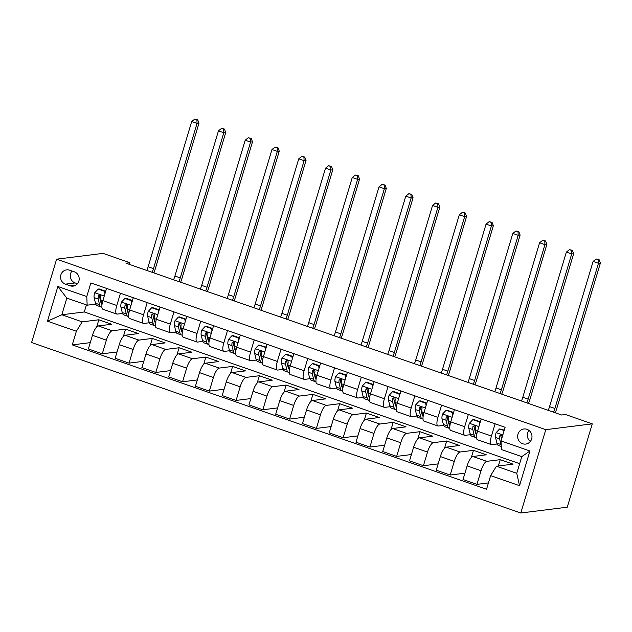 <?xml version="1.0" encoding="UTF-8"?>
<svg xmlns="http://www.w3.org/2000/svg" width="632" height="632" viewBox="0 0 632 632"><rect width="100%" height="100%" fill="white"/><g stroke="black" fill="none" stroke-linecap="round" stroke-linejoin="round"><path stroke-width="0.95" d="M526.977 429.318A7.6 7.181 -97.1 0 0 523.873 428.986A7.6 7.181 -97.1 0 0 517.655 435.756A7.6 7.181 -97.1 0 0 522.656 443.735A7.6 7.181 -97.1 0 0 525.761 444.067A7.6 7.181 -97.1 0 0 531.97 437.297A7.6 7.181 -97.1 0 0 526.977 429.318M528.968 430.392A7.6 7.181 -97.1 0 0 530.351 441.452M545.795 429.657L592.271 423.851L567.267 507.196L520.792 513.002L31.6 342.528L56.604 259.183L545.795 429.657L520.792 513.002M129.347 264.366L129.844 262.707L125.965 263.188L561.635 415.011L565.514 414.529L592.271 423.851M65.428 284.147L70.136 285.79A7.363 6.952 -97.1 0 0 73.146 286.114A7.363 6.952 -97.1 0 0 79.166 279.549A7.363 6.952 -97.1 0 0 74.331 271.823L69.623 270.188A7.363 6.952 -97.1 0 0 66.613 269.864A7.363 6.952 -97.1 0 0 60.593 276.421A7.363 6.952 -97.1 0 0 65.428 284.147L75.113 282.938L77.452 283.76M76.361 331.255L47.463 321.182L57.867 286.493L86.774 296.566L87.169 305.185L66.826 298.099L61.825 314.768L82.168 321.854L76.361 331.255L72.277 344.882L486.537 489.247L490.622 475.619L496.428 466.219L516.763 473.305L521.763 456.636L501.429 449.549L501.034 440.923L529.932 450.995L519.528 485.692L490.622 475.619M501.034 440.923L505.118 427.295L90.858 282.938L86.774 296.566M129.844 262.707L103.079 253.377L56.604 259.183M86.402 304.924L84.293 311.963L61.825 314.768L47.463 321.182M87.169 305.185L95.756 304.118M495.109 423.811L491.435 436.041A9.496 2.828 109.2 0 0 491.412 444.628A9.496 2.828 109.2 0 0 491.838 444.667L497.171 444.004M468.352 414.481L464.678 426.719A9.496 2.828 109.2 0 0 464.654 435.306A9.496 2.828 109.2 0 0 465.073 435.345L470.413 434.674M441.586 405.159L437.921 417.397A9.496 2.828 109.2 0 0 437.889 425.976A9.496 2.828 109.2 0 0 438.316 426.015L443.648 425.352M414.829 395.83L411.156 408.067A9.496 2.828 109.2 0 0 411.132 416.654A9.496 2.828 109.2 0 0 411.551 416.693L416.891 416.022M388.064 386.507L384.398 398.745A9.496 2.828 109.2 0 0 384.367 407.324A9.496 2.828 109.2 0 0 384.793 407.363L390.126 406.7M361.307 377.178L357.633 389.415A9.496 2.828 109.2 0 0 357.609 398.002A9.496 2.828 109.2 0 0 358.028 398.042L363.368 397.37M334.541 367.856L330.876 380.093A9.496 2.828 109.2 0 0 330.844 388.672A9.496 2.828 109.2 0 0 331.271 388.712L336.603 388.048M307.784 358.534L304.111 370.763A9.496 2.828 109.2 0 0 304.087 379.35A9.496 2.828 109.2 0 0 304.505 379.39L309.846 378.718M281.019 349.204L277.353 361.441A9.496 2.828 109.2 0 0 277.322 370.02A9.496 2.828 109.2 0 0 277.748 370.06L283.089 369.396M254.262 339.882L250.588 352.111A9.496 2.828 109.2 0 0 250.564 360.698A9.496 2.828 109.2 0 0 250.983 360.738L256.323 360.066M227.496 330.552L223.831 342.789A9.496 2.828 109.2 0 0 223.799 351.368A9.496 2.828 109.2 0 0 224.226 351.408L229.566 350.744M200.739 321.23L197.065 333.459A9.496 2.828 109.2 0 0 197.042 342.046A9.496 2.828 109.2 0 0 197.46 342.086L202.801 341.414M173.982 311.9L170.308 324.137A9.496 2.828 109.2 0 0 170.277 332.716A9.496 2.828 109.2 0 0 170.703 332.756L176.044 332.092M147.216 302.578L143.543 314.807A9.496 2.828 109.2 0 0 143.519 323.394A9.496 2.828 109.2 0 0 143.938 323.434L149.278 322.762M120.459 293.248L116.786 305.485A9.496 2.828 109.2 0 0 116.762 314.065A9.496 2.828 109.2 0 0 117.181 314.104L122.521 313.44M96.656 326.981L98.821 319.776L82.168 321.854M98.821 319.776L111.666 324.255L98.268 325.93A9.496 2.828 109.2 0 0 92.462 335.323L88.377 348.951L102.289 353.802L117.031 351.961M123.422 336.303L125.578 329.106L112.18 330.773A9.496 2.828 109.2 0 0 106.381 340.174L102.289 353.802M125.578 329.106L138.424 333.578L125.025 335.252A9.496 2.828 109.2 0 0 119.227 344.653L115.135 358.281L129.054 363.123L143.788 361.291M150.179 345.633L152.344 338.428L138.937 340.103A9.496 2.828 109.2 0 0 133.139 349.496L129.054 363.123M152.344 338.428L165.189 342.907L151.783 344.582A9.496 2.828 109.2 0 0 145.984 353.975L141.9 367.603L155.812 372.453L170.553 370.613M176.944 354.955L179.101 347.758L165.703 349.425A9.496 2.828 109.2 0 0 159.904 358.826L155.812 372.453M179.101 347.758L191.946 352.229L178.548 353.904A9.496 2.828 109.2 0 0 172.749 363.297L168.657 376.933L182.569 381.775L197.31 379.935M203.702 364.285L205.866 357.08L192.46 358.755A9.496 2.828 109.2 0 0 186.661 368.148L182.569 381.775M205.866 357.08L218.712 361.559L205.305 363.226A9.496 2.828 109.2 0 0 199.507 372.627L195.414 386.255L209.334 391.105L224.076 389.265M230.467 373.607L232.623 366.41L219.225 368.077A9.496 2.828 109.2 0 0 213.418 377.478L209.334 391.105M232.623 366.41L245.469 370.881L232.07 372.556A9.496 2.828 109.2 0 0 226.264 381.949L222.18 395.585L236.092 400.427L250.833 398.587M257.224 382.937L259.389 375.732L245.982 377.407A9.496 2.828 109.2 0 0 240.184 386.8L236.092 400.427M259.389 375.732L272.234 380.211L258.828 381.878A9.496 2.828 109.2 0 0 253.029 391.279L248.937 404.907L262.857 409.757L277.598 407.917M283.989 392.259L286.146 385.054L272.748 386.729A9.496 2.828 109.2 0 0 266.941 396.13L262.857 409.757M286.146 385.054L298.991 389.533L285.593 391.208A9.496 2.828 109.2 0 0 279.786 400.601L275.702 414.229L289.614 419.079L304.355 417.238M310.747 401.589L312.911 394.384L299.505 396.059A9.496 2.828 109.2 0 0 293.706 405.452L289.614 419.079M312.911 394.384L325.757 398.863L312.35 400.53A9.496 2.828 109.2 0 0 306.552 409.931L302.459 423.558L316.379 428.409L331.121 426.568M337.504 410.911L339.668 403.706L326.27 405.381A9.496 2.828 109.2 0 0 320.464 414.782L316.379 428.409M339.668 403.706L352.514 408.185L339.115 409.86A9.496 2.828 109.2 0 0 333.309 419.253L329.225 432.881L343.137 437.731L357.878 435.89M364.269 420.241L366.426 413.036L353.027 414.711A9.496 2.828 109.2 0 0 347.229 424.104L343.137 437.731M366.426 413.036L379.271 417.515L365.873 419.182A9.496 2.828 109.2 0 0 360.074 428.583L355.982 442.21L369.902 447.061L384.643 445.22M391.026 429.562L393.191 422.358L379.793 424.033A9.496 2.828 109.2 0 0 373.986 433.433L369.902 447.061M393.191 422.358L406.036 426.837L392.638 428.512A9.496 2.828 109.2 0 0 386.831 437.905L382.747 451.532L396.659 456.383L411.4 454.542M417.792 438.892L419.948 431.688L406.55 433.362A9.496 2.828 109.2 0 0 400.751 442.756L396.659 456.383M419.948 431.688L432.794 436.159L419.395 437.834A9.496 2.828 109.2 0 0 413.597 447.235L409.504 460.862L423.424 465.713L438.158 463.872M444.549 448.214L446.713 441.01L433.315 442.684A9.496 2.828 109.2 0 0 427.509 452.085L423.424 465.713M446.713 441.01L459.559 445.489L446.16 447.164A9.496 2.828 109.2 0 0 440.354 456.557L436.27 470.184L450.182 475.035L464.923 473.194M471.314 457.544L473.471 450.339L460.072 452.014A9.496 2.828 109.2 0 0 454.274 461.407L450.182 475.035M473.471 450.339L486.316 454.811L472.918 456.486A9.496 2.828 109.2 0 0 467.119 465.887L463.027 479.514L476.947 484.365L488.433 482.927M498.34 465.982L500.236 459.662L486.83 461.336A9.496 2.828 109.2 0 0 481.031 470.737L476.947 484.365M500.236 459.662L513.081 464.141L496.428 466.219M84.293 311.963L519.654 463.683M106.539 288.397L102.874 300.635A9.496 2.828 109.2 0 0 102.842 309.214L116.762 314.065M72.277 344.882L90.265 342.639M133.305 297.727L129.631 309.957A9.496 2.828 109.2 0 0 129.6 318.544L143.519 323.394M160.062 307.049L156.388 319.286A9.496 2.828 109.2 0 0 156.365 327.866L170.277 332.716M186.827 316.379L183.154 328.608A9.496 2.828 109.2 0 0 183.122 337.196L197.042 342.046M213.584 325.701L209.911 337.938A9.496 2.828 109.2 0 0 209.887 346.518L223.799 351.368M240.342 335.031L236.676 347.26A9.496 2.828 109.2 0 0 236.645 355.848L250.564 360.698M267.107 344.353L263.433 356.59A9.496 2.828 109.2 0 0 263.41 365.17L277.322 370.02M293.864 353.683L290.199 365.912A9.496 2.828 109.2 0 0 290.167 374.5L304.087 379.35M320.629 363.005L316.956 375.242A9.496 2.828 109.2 0 0 316.932 383.822L330.844 388.672M347.387 372.335L343.721 384.564A9.496 2.828 109.2 0 0 343.69 393.151L357.609 398.002M374.152 381.657L370.478 393.894A9.496 2.828 109.2 0 0 370.455 402.473L384.367 407.324M400.909 390.987L397.244 403.216A9.496 2.828 109.2 0 0 397.212 411.803L411.132 416.654M427.674 400.309L424.001 412.546A9.496 2.828 109.2 0 0 423.977 421.125L437.889 425.976M454.432 409.639L450.766 421.868A9.496 2.828 109.2 0 0 450.734 430.455L464.654 435.306M481.197 418.961L477.523 431.198A9.496 2.828 109.2 0 0 477.5 439.777L491.412 444.628M66.826 298.099L57.867 286.493M529.932 450.995L521.763 456.636M519.528 485.692L516.763 473.305M71.993 271.01A7.363 6.952 -97.1 0 0 75.113 282.938M104.944 293.722L104.58 291.312L98.157 289.077L94.666 292.829A6.296 1.872 109.2 0 0 94.129 297.593L95.479 303.242A18.17 5.412 109.2 0 0 97.075 305.58L101.144 307.002A18.17 5.412 109.2 0 0 101.878 307.081M104.58 291.312L105.584 291.186L99.161 288.95L98.157 289.077M101.957 304.877L100.764 299.908A6.296 1.872 -70.8 0 1 100.891 296.827L100.551 295.484L99.785 294.994L98.323 295.926A6.296 1.872 109.2 0 0 98.197 299.015L99.548 304.656A18.17 5.412 109.2 0 0 101.144 307.002M101.705 303.818A15.081 4.487 -70.8 0 1 100.836 302.135L99.485 296.495A3.207 0.956 -70.8 0 1 99.437 295.792L98.323 295.926M146.814 270.449A11.874 3.539 109.2 0 0 148.141 266.72L191.694 121.541L197.05 123.406L196.9 119.843L197.674 119.748L194.759 119.1L196.9 119.843M152.162 272.313A11.874 3.539 109.2 0 0 153.497 268.584L197.05 123.406L198.985 123.161L155.433 268.339A17.815 5.301 -70.8 0 1 153.853 272.906M198.985 123.161L197.674 119.748M194.759 119.1L191.694 121.541M131.701 303.052L131.338 300.635L124.915 298.399L121.423 302.159A6.296 1.872 109.2 0 0 120.886 306.923L122.245 312.563A18.17 5.412 109.2 0 0 123.84 314.91L127.901 316.324A18.17 5.412 109.2 0 0 128.636 316.411M131.338 300.635L132.349 300.508L125.926 298.272L124.915 298.399M128.715 314.207L127.53 309.238A6.296 1.872 -70.8 0 1 127.648 306.149L127.316 304.806L126.542 304.324L125.081 305.256A6.296 1.872 109.2 0 0 124.954 308.337L126.313 313.986A18.17 5.412 109.2 0 0 127.901 316.324M128.462 313.14A15.081 4.487 -70.8 0 1 127.601 311.465L126.242 305.825A3.207 0.956 -70.8 0 1 126.195 305.114L125.081 305.256M173.571 279.779A11.874 3.539 109.2 0 0 174.906 276.042L218.459 130.864L223.807 132.728L223.665 129.165L224.439 129.07L221.524 128.422L223.665 129.165M178.927 281.643A11.874 3.539 109.2 0 0 180.254 277.906L223.807 132.728L225.75 132.483L182.19 277.669A17.815 5.301 -70.8 0 1 180.618 282.228M225.75 132.483L224.439 129.07M221.524 128.422L218.459 130.864M158.466 312.374L158.103 309.964L151.68 307.729L148.188 311.481A6.296 1.872 109.2 0 0 147.651 316.245L149.002 321.893A18.17 5.412 109.2 0 0 150.598 324.232L154.666 325.646A18.17 5.412 109.2 0 0 155.401 325.733M158.103 309.964L159.106 309.838L152.683 307.602L151.68 307.729M155.48 323.529L154.287 318.56A6.296 1.872 -70.8 0 1 154.413 315.471L154.074 314.136L153.307 313.646L151.846 314.578A6.296 1.872 109.2 0 0 151.72 317.667L153.07 323.308A18.17 5.412 109.2 0 0 154.666 325.646M155.227 322.47A15.081 4.487 -70.8 0 1 154.358 320.787L153.007 315.147A3.207 0.956 -70.8 0 1 152.96 314.444L151.846 314.578M200.336 289.101A11.874 3.539 109.2 0 0 201.663 285.372L245.216 140.185L250.572 142.058L250.422 138.495L251.196 138.4L248.281 137.744L250.422 138.495M205.684 290.965A11.874 3.539 109.2 0 0 207.012 287.236L250.572 142.058L252.508 141.813L208.955 286.991A17.815 5.301 -70.8 0 1 207.375 291.557M252.508 141.813L251.196 138.4M248.281 137.744L245.216 140.185M185.223 321.704L184.86 319.286L178.437 317.051L174.946 320.811A6.296 1.872 109.2 0 0 174.408 325.575L175.767 331.215A18.17 5.412 109.2 0 0 177.363 333.562L181.424 334.976A18.17 5.412 109.2 0 0 182.158 335.063M184.86 319.286L185.871 319.16L179.449 316.924L178.437 317.051M182.237 332.859L181.044 327.889A6.296 1.872 -70.8 0 1 181.171 324.801L180.831 323.458L180.065 322.976L178.603 323.908A6.296 1.872 109.2 0 0 178.477 326.989L179.836 332.637A18.17 5.412 109.2 0 0 181.424 334.976M181.984 331.792A15.081 4.487 -70.8 0 1 181.115 330.117L179.765 324.477A3.207 0.956 -70.8 0 1 179.717 323.766L178.603 323.908M227.093 298.43A11.874 3.539 109.2 0 0 228.421 294.694L271.981 149.515L277.329 151.38L277.187 147.817L277.962 147.722L275.046 147.074L277.187 147.817M232.45 300.295A11.874 3.539 109.2 0 0 233.777 296.558L277.329 151.38L279.265 151.135L235.712 296.321A17.815 5.301 -70.8 0 1 234.14 300.879M279.265 151.135L277.962 147.722M275.046 147.074L271.981 149.515M211.989 331.026L211.625 328.616L205.203 326.381L201.711 330.133A6.296 1.872 109.2 0 0 201.174 334.897L202.524 340.545A18.17 5.412 109.2 0 0 204.12 342.884L208.189 344.298A18.17 5.412 109.2 0 0 208.923 344.385M211.625 328.616L212.629 328.49L206.206 326.254L205.203 326.381M209.002 342.181L207.81 337.212A6.296 1.872 -70.8 0 1 207.936 334.123L207.841 333.19L206.83 332.298L205.368 333.23A6.296 1.872 109.2 0 0 205.242 336.319L206.593 341.959A18.17 5.412 109.2 0 0 208.189 344.298M208.75 341.122A15.081 4.487 -70.8 0 1 207.881 339.439L206.53 333.799A3.207 0.956 -70.8 0 1 206.482 333.096L205.368 333.23M253.859 307.752A11.874 3.539 109.2 0 0 255.186 304.016L298.738 158.837L304.095 160.71L303.945 157.147L304.719 157.052L301.804 156.396L303.945 157.147M259.207 309.617A11.874 3.539 109.2 0 0 260.534 305.888L304.095 160.71L306.03 160.465L262.478 305.643A17.815 5.301 -70.8 0 1 260.898 310.209M306.03 160.465L304.719 157.052M301.804 156.396L298.738 158.837M238.746 340.356L238.383 337.938L231.96 335.703L228.468 339.463A6.296 1.872 109.2 0 0 227.931 344.227L229.29 349.867A18.17 5.412 109.2 0 0 230.877 352.206L234.946 353.628A18.17 5.412 109.2 0 0 235.681 353.715M238.383 337.938L239.394 337.812L232.971 335.576L231.96 335.703M235.76 351.503L234.567 346.534A6.296 1.872 -70.8 0 1 234.693 343.453L234.353 342.11L233.587 341.628L232.126 342.56A6.296 1.872 109.2 0 0 231.999 345.641L233.35 351.281A18.17 5.412 109.2 0 0 234.946 353.628M235.507 350.444A15.081 4.487 -70.8 0 1 234.638 348.769L233.287 343.121A3.207 0.956 -70.8 0 1 233.24 342.418L232.126 342.56M280.616 317.082A11.874 3.539 109.2 0 0 281.943 313.346L325.504 168.167L330.852 170.032L330.71 166.469L331.484 166.374L328.569 165.726L330.71 166.469M285.972 318.947A11.874 3.539 109.2 0 0 287.299 315.21L330.852 170.032L332.788 169.787L289.235 314.965A17.815 5.301 -70.8 0 1 287.663 319.531M332.788 169.787L331.484 166.374M328.569 165.726L325.504 168.167M265.511 349.678L265.148 347.268L258.725 345.025L255.233 348.785A6.296 1.872 109.2 0 0 254.696 353.549L256.047 359.197A18.17 5.412 109.2 0 0 257.643 361.536L261.711 362.95A18.17 5.412 109.2 0 0 262.446 363.037M265.148 347.268L266.151 347.142L258.725 345.025M262.525 360.833L261.332 355.863A6.296 1.872 -70.8 0 1 261.458 352.775L261.364 351.842L260.352 350.95L258.891 351.882A6.296 1.872 109.2 0 0 258.764 354.971L260.115 360.611A18.17 5.412 109.2 0 0 261.711 362.95M262.264 359.774A15.081 4.487 -70.8 0 1 261.403 358.091L260.052 352.451A3.207 0.956 -70.8 0 1 260.005 351.74L258.891 351.882M307.381 326.404A11.874 3.539 109.2 0 0 308.708 322.668L352.261 177.489L357.617 179.354L357.467 175.799L358.241 175.704L355.326 175.048L357.467 175.799M312.729 328.269A11.874 3.539 109.2 0 0 314.057 324.54L357.617 179.354L359.553 179.117L315.992 324.295A17.815 5.301 -70.8 0 1 314.42 328.861M359.553 179.117L358.241 175.704M355.326 175.048L352.261 177.489M292.268 359.008L291.905 356.59L285.482 354.355L281.99 358.115A6.296 1.872 109.2 0 0 281.453 362.879L282.812 368.519A18.17 5.412 109.2 0 0 284.4 370.858L288.469 372.28A18.17 5.412 109.2 0 0 289.203 372.367M291.905 356.59L292.916 356.464L286.493 354.228L285.482 354.355M289.282 370.155L288.089 365.185A6.296 1.872 -70.8 0 1 288.216 362.104L287.876 360.761L287.11 360.28L285.648 361.212A6.296 1.872 109.2 0 0 285.522 364.293L286.873 369.933A18.17 5.412 109.2 0 0 288.469 372.28M289.029 369.096A15.081 4.487 -70.8 0 1 288.16 367.421L286.81 361.773A3.207 0.956 -70.8 0 1 286.762 361.07L285.648 361.212M334.138 335.734A11.874 3.539 109.2 0 0 335.466 331.998L379.026 186.819L384.375 188.684L384.232 185.121L385.007 185.026L382.091 184.378L384.232 185.121M339.495 337.599A11.874 3.539 109.2 0 0 340.822 333.862L384.375 188.684L386.31 188.439L342.757 333.617A17.815 5.301 -70.8 0 1 341.185 338.183M386.31 188.439L385.007 185.026M382.091 184.378L379.026 186.819M319.034 368.33L318.67 365.92L312.248 363.677L308.756 367.437A6.296 1.872 109.2 0 0 308.219 372.201L309.569 377.841A18.17 5.412 109.2 0 0 311.165 380.188L315.234 381.602A18.17 5.412 109.2 0 0 315.968 381.688M318.67 365.92L319.673 365.794L313.251 363.55L312.248 363.677M316.047 379.484L314.855 374.515A6.296 1.872 -70.8 0 1 314.981 371.426L314.641 370.091L313.875 369.602L312.406 370.534A6.296 1.872 109.2 0 0 312.287 373.623L313.638 379.263A18.17 5.412 109.2 0 0 315.234 381.602M315.787 378.418A15.081 4.487 -70.8 0 1 314.926 376.743L313.567 371.103A3.207 0.956 -70.8 0 1 313.527 370.392L312.406 370.534M360.904 345.056A11.874 3.539 109.2 0 0 362.231 341.32L405.784 196.141L411.14 198.006L410.99 194.451L411.764 194.348L408.849 193.7L410.99 194.451M366.252 346.921A11.874 3.539 109.2 0 0 367.579 343.184L411.14 198.006L413.075 197.769L369.515 342.947A17.815 5.301 -70.8 0 1 367.942 347.513M413.075 197.769L411.764 194.348M408.849 193.7L405.784 196.141M345.791 377.66L345.428 375.242L339.005 373.006L335.513 376.767A6.296 1.872 109.2 0 0 334.976 381.531L336.327 387.171A18.17 5.412 109.2 0 0 337.923 389.51L341.991 390.932A18.17 5.412 109.2 0 0 342.726 391.011M345.428 375.242L346.439 375.116L340.016 372.88L339.005 373.006M342.805 388.806L341.612 383.837A6.296 1.872 -70.8 0 1 341.738 380.756L341.399 379.413L340.632 378.923L339.171 379.856A6.296 1.872 109.2 0 0 339.044 382.945L340.395 388.585A18.17 5.412 109.2 0 0 341.991 390.932M342.552 387.748A15.081 4.487 -70.8 0 1 341.683 386.073L340.332 380.425A3.207 0.956 -70.8 0 1 340.285 379.721L339.171 379.856M387.661 354.386A11.874 3.539 109.2 0 0 388.988 350.649L432.549 205.471L437.897 207.335L437.755 203.773L438.529 203.678L435.614 203.03L437.755 203.773M393.017 356.25A11.874 3.539 109.2 0 0 394.344 352.514L437.897 207.335L439.833 207.091L396.28 352.269A17.815 5.301 -70.8 0 1 394.7 356.835M439.833 207.091L438.529 203.678M435.614 203.03L432.549 205.471M372.556 386.982L372.193 384.572L365.77 382.328L362.278 386.089A6.296 1.872 109.2 0 0 361.741 390.853L363.092 396.493A18.17 5.412 109.2 0 0 364.688 398.839L368.756 400.253A18.17 5.412 109.2 0 0 369.483 400.34M372.193 384.572L373.196 384.446L366.773 382.202L365.77 382.328M369.57 398.136L368.377 393.167A6.296 1.872 -70.8 0 1 368.503 390.078L368.164 388.743L367.397 388.253L365.928 389.186A6.296 1.872 109.2 0 0 365.802 392.275L367.16 397.915A18.17 5.412 109.2 0 0 368.756 400.253M369.309 397.07A15.081 4.487 -70.8 0 1 368.448 395.395L367.089 389.754A3.207 0.956 -70.8 0 1 367.05 389.043L365.928 389.186M414.426 363.708A11.874 3.539 109.2 0 0 415.753 359.971L459.306 214.793L464.662 216.657L464.512 213.103L465.286 213L462.371 212.352L464.512 213.103M419.774 365.572A11.874 3.539 109.2 0 0 421.102 361.836L464.662 216.657L466.598 216.421L423.037 361.599A17.815 5.301 -70.8 0 1 421.465 366.165M466.598 216.421L465.286 213M462.371 212.352L459.306 214.793M399.313 396.311L398.95 393.894L392.527 391.658L389.036 395.419A6.296 1.872 109.2 0 0 388.498 400.182L389.849 405.823A18.17 5.412 109.2 0 0 391.445 408.161L395.514 409.583A18.17 5.412 109.2 0 0 396.248 409.662M398.95 393.894L399.961 393.768L393.538 391.532L392.527 391.658M396.327 407.458L395.134 402.489A6.296 1.872 -70.8 0 1 395.261 399.408L394.921 398.065L394.155 397.575L392.693 398.508A6.296 1.872 109.2 0 0 392.567 401.597L393.918 407.237A18.17 5.412 109.2 0 0 395.514 409.583M396.074 406.4A15.081 4.487 -70.8 0 1 395.205 404.725L393.855 399.076A3.207 0.956 -70.8 0 1 393.807 398.373L392.693 398.508M441.183 373.03A11.874 3.539 109.2 0 0 442.511 369.301L486.071 224.123L491.419 225.987L491.277 222.425L492.052 222.33L489.136 221.682L491.277 222.425M446.54 374.902A11.874 3.539 109.2 0 0 447.867 371.166L491.419 225.987L493.355 225.743L449.802 370.921A17.815 5.301 -70.8 0 1 448.222 375.487M493.355 225.743L492.052 222.33M489.136 221.682L486.071 224.123M426.071 405.633L425.715 403.224L419.293 400.98L415.801 404.741A6.296 1.872 109.2 0 0 415.264 409.504L416.614 415.145A18.17 5.412 109.2 0 0 418.21 417.491L422.279 418.905A18.17 5.412 109.2 0 0 423.006 418.992M425.715 403.224L426.719 403.098L420.296 400.854L419.293 400.98M423.084 416.788L421.899 411.819A6.296 1.872 -70.8 0 1 422.026 408.73L421.686 407.387L420.92 406.905L419.451 407.838A6.296 1.872 109.2 0 0 419.324 410.918L420.683 416.567A18.17 5.412 109.2 0 0 422.279 418.905M422.832 415.722A15.081 4.487 -70.8 0 1 421.971 414.047L420.612 408.406A3.207 0.956 -70.8 0 1 420.564 407.695L419.451 407.838M467.949 382.36A11.874 3.539 109.2 0 0 469.276 378.623L512.828 233.445L518.177 235.309L518.035 231.754L518.809 231.652L515.894 231.004L518.035 231.754M473.297 384.224A11.874 3.539 109.2 0 0 474.624 380.488L518.177 235.309L520.12 235.072L476.56 380.251A17.815 5.301 -70.8 0 1 474.988 384.817M520.12 235.072L518.809 231.652M515.894 231.004L512.828 233.445M452.836 414.963L452.473 412.546L446.05 410.31L442.558 414.071A6.296 1.872 109.2 0 0 442.021 418.834L443.372 424.475A18.17 5.412 109.2 0 0 444.968 426.813L449.036 428.235A18.17 5.412 109.2 0 0 449.771 428.314M452.473 412.546L453.476 412.419L447.053 410.184L446.05 410.31M449.85 426.11L448.657 421.141A6.296 1.872 -70.8 0 1 448.783 418.06L448.444 416.717L447.677 416.227L446.216 417.159A6.296 1.872 109.2 0 0 446.089 420.248L447.44 425.889A18.17 5.412 109.2 0 0 449.036 428.235M449.597 425.052A15.081 4.487 -70.8 0 1 448.728 423.377L447.377 417.728A3.207 0.956 -70.8 0 1 447.33 417.025L446.216 417.159M494.706 391.682A11.874 3.539 109.2 0 0 496.033 387.953L539.586 242.775L544.942 244.639L544.792 241.076L545.566 240.982L542.651 240.334L544.792 241.076M500.054 393.554A11.874 3.539 109.2 0 0 501.389 389.818L544.942 244.639L546.878 244.394L503.325 389.573A17.815 5.301 -70.8 0 1 501.745 394.139M546.878 244.394L545.566 240.982M542.651 240.334L539.586 242.775M479.593 424.285L479.23 421.876L472.807 419.632L469.315 423.393A6.296 1.872 109.2 0 0 468.778 428.156L470.137 433.797A18.17 5.412 109.2 0 0 471.733 436.143L475.801 437.557A18.17 5.412 109.2 0 0 476.528 437.644M479.23 421.876L480.241 421.749L473.818 419.506L472.807 419.632M476.607 435.44L475.422 430.471A6.296 1.872 -70.8 0 1 475.541 427.382L475.209 426.039L474.434 425.557L472.973 426.489A6.296 1.872 109.2 0 0 472.847 429.57L474.205 435.219A18.17 5.412 109.2 0 0 475.801 437.557M476.354 434.374A15.081 4.487 -70.8 0 1 475.493 432.699L474.134 427.058A3.207 0.956 -70.8 0 1 474.087 426.347L472.973 426.489M521.463 401.012A11.874 3.539 109.2 0 0 522.798 397.275L566.351 252.097L571.699 253.961L571.557 250.406L572.331 250.304L569.416 249.656L571.557 250.406M526.819 402.876A11.874 3.539 109.2 0 0 528.147 399.14L571.699 253.961L573.643 253.724L530.082 398.903A17.815 5.301 -70.8 0 1 528.51 403.469M573.643 253.724L572.331 250.304M569.416 249.656L566.351 252.097M504.146 430.55L499.572 428.962L496.081 432.723A6.296 1.872 109.2 0 0 495.543 437.478L496.894 443.127A18.17 5.412 109.2 0 0 498.49 445.465L501.287 446.437M504.273 430.123L499.572 428.962M502.314 436.641L501.2 434.879L499.738 435.811A6.296 1.872 109.2 0 0 499.612 438.9L500.963 444.541A18.17 5.412 109.2 0 0 501.239 445.41M501.563 439.153L500.899 436.38A3.207 0.956 -70.8 0 1 500.852 435.677L499.738 435.811M548.228 410.334A11.874 3.539 109.2 0 0 549.556 406.605L593.108 261.427L598.465 263.291L598.314 259.728L599.089 259.633L596.173 258.986L598.314 259.728M553.577 412.198A11.874 3.539 109.2 0 0 554.904 408.469L598.465 263.291L600.4 263.046L556.847 408.225A17.815 5.301 -70.8 0 1 555.267 412.791M600.4 263.046L599.089 259.633M596.173 258.986L593.108 261.427M112.18 330.773L98.268 325.93M138.937 340.103L125.025 335.252M165.703 349.425L151.783 344.582M192.46 358.755L178.548 353.904M219.225 368.077L205.305 363.226M245.982 377.407L232.07 372.556M272.748 386.729L258.828 381.878M299.505 396.059L285.593 391.208M326.27 405.381L312.35 400.53M353.027 414.711L339.115 409.86M379.793 424.033L365.873 419.182M406.55 433.362L392.638 428.512M433.315 442.684L419.395 437.834M460.072 452.014L446.16 447.164M486.83 461.336L472.918 456.486M106.381 340.174L92.462 335.323M116.786 305.485L100.764 299.908M143.543 314.807L127.53 309.238M133.139 349.496L119.227 344.653M170.308 324.137L154.287 318.56M159.904 358.826L145.984 353.975M197.065 333.459L181.044 327.889M186.661 368.148L172.749 363.297M223.831 342.789L209.911 337.938M213.418 377.478L199.507 372.627M250.588 352.111L236.676 347.26M240.184 386.8L226.264 381.949M277.353 361.441L261.332 355.863M266.941 396.13L253.029 391.279M304.111 370.763L288.089 365.185M293.706 405.452L279.786 400.601M330.876 380.093L314.855 374.515M320.464 414.782L306.552 409.931M357.633 389.415L341.612 383.837M347.229 424.104L333.309 419.253M384.398 398.745L368.377 393.167M373.986 433.433L360.074 428.583M411.156 408.067L395.134 402.489M400.751 442.756L386.831 437.905M437.921 417.397L421.899 411.819M427.509 452.085L413.597 447.235M464.678 426.719L448.657 421.141M454.274 461.407L440.354 456.557M491.435 436.041L475.422 430.471M481.031 470.737L467.119 465.887M75.982 285.064L70.136 285.79M104.248 296.045L94.753 292.742M99.548 304.656L95.479 303.242M98.197 299.015L94.129 297.593M148.141 266.72L153.497 268.584M131.006 305.375L121.51 302.064M126.313 313.986L122.245 312.563M124.954 308.337L120.886 306.923M174.906 276.042L180.254 277.906M157.771 314.697L148.275 311.394M153.07 323.308L149.002 321.893M151.72 317.667L147.651 316.245M201.663 285.372L207.012 287.236M184.528 324.026L175.032 320.716M179.836 332.637L175.767 331.215M178.477 326.989L174.408 325.575M228.421 294.694L233.777 296.558M211.293 333.348L201.798 330.038M206.593 341.959L202.524 340.545M205.242 336.319L201.174 334.897M209.911 337.946L207.81 337.212M255.186 304.016L260.534 305.888M238.051 342.678L228.555 339.368M233.35 351.281L229.29 349.867M231.999 345.641L227.931 344.227M236.676 347.268L234.567 346.534M281.943 313.346L287.299 315.21M264.808 352L255.32 348.69M260.115 360.611L256.047 359.197M258.764 354.971L254.696 353.549M308.708 322.668L314.057 324.54M291.573 361.33L282.077 358.02M286.873 369.933L282.812 368.519M285.522 364.293L281.453 362.879M335.466 331.998L340.822 333.862M318.331 370.652L308.843 367.342M313.638 379.263L309.569 377.841M312.287 373.623L308.219 372.201M362.231 341.32L367.579 343.184M345.096 379.982L335.6 376.672M340.395 388.585L336.327 387.171M339.044 382.945L334.976 381.531M388.988 350.649L394.344 352.514M371.853 389.304L362.365 385.994M367.16 397.915L363.092 396.493M365.802 392.275L361.741 390.853M415.753 359.971L421.102 361.836M398.618 398.634L389.122 395.324M393.918 407.237L389.849 405.823M392.567 401.597L388.498 400.182M442.511 369.301L447.867 371.166M425.376 407.956L415.888 404.646M420.683 416.567L416.614 415.145M419.324 410.918L415.264 409.504M469.276 378.623L474.624 380.488M452.141 417.286L442.645 413.976M447.44 425.889L443.372 424.475M446.089 420.248L442.021 418.834M496.033 387.953L501.389 389.818M478.898 426.608L469.402 423.298M474.205 435.219L470.137 433.797M472.847 429.57L468.778 428.156M522.798 397.275L528.147 399.14M502.827 434.942L496.167 432.628M500.963 444.541L496.894 443.127M499.612 438.9L495.543 437.478M549.556 406.605L554.904 408.469"/></g></svg>

